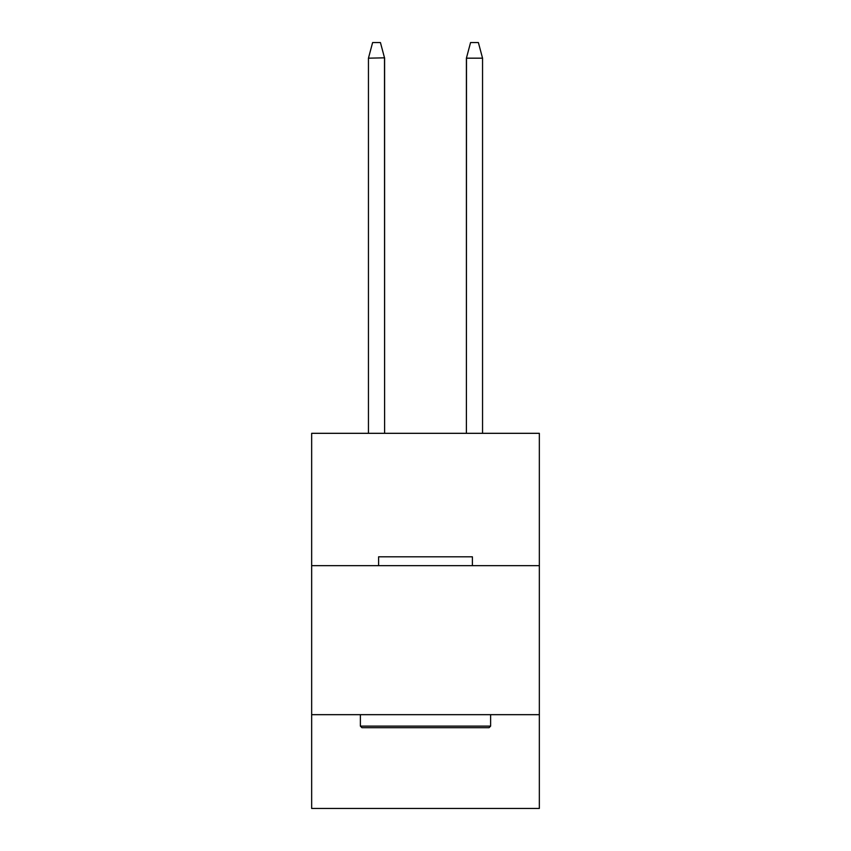 <?xml version="1.0" encoding="UTF-8"?>
<svg xmlns="http://www.w3.org/2000/svg" width="851" height="851" viewBox="0 0 851 851"><rect width="100%" height="100%" fill="white"/><g stroke="black" fill="none" stroke-linecap="round" stroke-linejoin="round"><path stroke-width="1.28" d="M311.657 565.66L539.343 565.66L539.343 433.319L311.657 433.319L311.657 808.45L539.343 808.45L539.343 714.67L311.657 714.67M539.343 714.67L539.343 565.66M384.503 57.825L384.599 433.319L384.599 58.176L380.429 42.55L384.567 58.038M380.429 42.55L372.621 42.55L368.547 57.825M466.497 57.825L466.401 433.319L466.401 58.176L482.549 58.176L478.379 42.55L470.571 42.55L466.497 57.825L470.571 42.55M361.93 727.69L360.377 726.126L490.623 726.126L489.07 727.69L361.93 727.69M378.61 565.66L378.61 556.799L472.39 556.799L472.39 565.66M490.623 714.67L490.623 726.126M360.377 714.67L360.377 726.126M384.599 57.825L368.451 58.176L368.451 433.319M482.549 433.319L482.549 58.176"/></g></svg>
